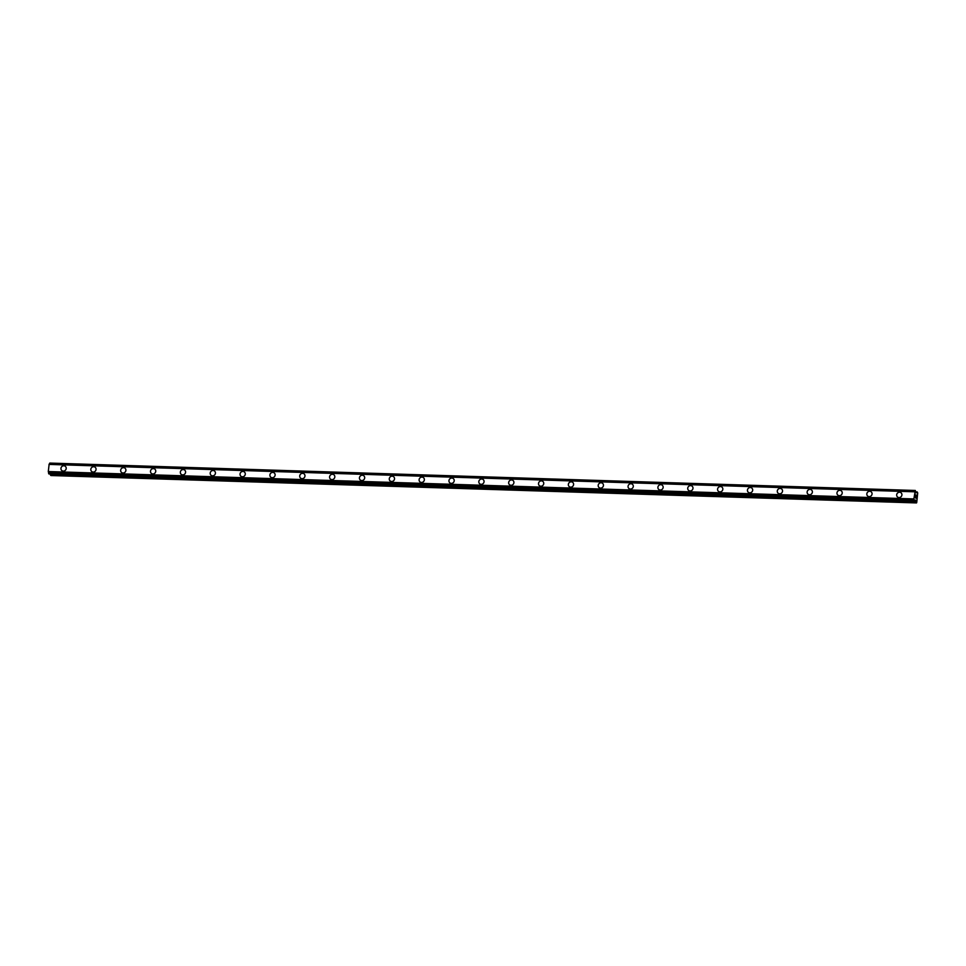 <?xml version="1.0" encoding="UTF-8"?>
<svg xmlns="http://www.w3.org/2000/svg" width="966" height="966" viewBox="0 0 966 966"><rect width="100%" height="100%" fill="white"/><g stroke="black" fill="none" stroke-linecap="round" stroke-linejoin="round"><path stroke-width="1.45" d="M61.896 470.611A2.741 2.548 128 0 1 63.853 465.769A2.741 2.548 128 0 1 66.002 469.307A2.741 2.548 128 0 1 61.896 470.611A2.741 2.548 128 0 1 63.853 465.769A2.741 2.548 128 0 1 65.277 466.276M91.746 471.553A2.741 2.548 128 0 1 93.702 466.723A2.741 2.548 128 0 1 95.851 470.261A2.741 2.548 128 0 1 91.746 471.553A2.741 2.548 128 0 1 93.702 466.723A2.741 2.548 128 0 1 95.127 467.23M121.583 472.495A2.741 2.548 128 0 1 123.551 467.665A2.741 2.548 128 0 1 125.701 471.203A2.741 2.548 128 0 1 121.583 472.495A2.741 2.548 128 0 1 123.551 467.665A2.741 2.548 128 0 1 124.976 468.172M151.433 473.449A2.741 2.548 128 0 1 153.401 468.607A2.741 2.548 128 0 1 155.538 472.145A2.741 2.548 128 0 1 151.433 473.449A2.741 2.548 128 0 1 153.401 468.607A2.741 2.548 128 0 1 154.814 469.114M181.282 474.391A2.741 2.548 128 0 1 183.238 469.548A2.741 2.548 128 0 1 185.387 473.086A2.741 2.548 128 0 1 181.282 474.391A2.741 2.548 128 0 1 183.25 469.548A2.741 2.548 128 0 1 184.663 470.056M211.131 475.332A2.741 2.548 128 0 1 213.088 470.502A2.741 2.548 128 0 1 215.237 474.028A2.741 2.548 128 0 1 211.131 475.332A2.741 2.548 128 0 1 213.088 470.502A2.741 2.548 128 0 1 214.512 471.01M240.969 476.274A2.741 2.548 128 0 1 242.937 471.444A2.741 2.548 128 0 1 245.086 474.982A2.741 2.548 128 0 1 240.969 476.274A2.741 2.548 128 0 1 242.937 471.444A2.741 2.548 128 0 1 244.362 471.951M270.818 477.216A2.741 2.548 128 0 1 272.786 472.386A2.741 2.548 128 0 1 274.924 475.924A2.741 2.548 128 0 1 270.818 477.216A2.741 2.548 128 0 1 272.786 472.386A2.741 2.548 128 0 1 274.211 472.893M300.668 478.17A2.741 2.548 128 0 1 302.636 473.328A2.741 2.548 128 0 1 304.773 476.866A2.741 2.548 128 0 1 300.668 478.17A2.741 2.548 128 0 1 302.636 473.328A2.741 2.548 128 0 1 304.048 473.835M330.517 479.112A2.741 2.548 128 0 1 332.473 474.27A2.741 2.548 128 0 1 334.622 477.808A2.741 2.548 128 0 1 330.517 479.112A2.741 2.548 128 0 1 332.473 474.27A2.741 2.548 128 0 1 333.898 474.789M360.366 480.054A2.741 2.548 128 0 1 362.322 475.224A2.741 2.548 128 0 1 364.472 478.762A2.741 2.548 128 0 1 360.366 480.054A2.741 2.548 128 0 1 362.322 475.224A2.741 2.548 128 0 1 363.747 475.731M390.204 480.996A2.741 2.548 128 0 1 392.172 476.166A2.741 2.548 128 0 1 394.321 479.704A2.741 2.548 128 0 1 390.204 480.996A2.741 2.548 128 0 1 392.172 476.166A2.741 2.548 128 0 1 393.597 476.673M420.053 481.949A2.741 2.548 128 0 1 422.021 477.107A2.741 2.548 128 0 1 424.159 480.645A2.741 2.548 128 0 1 420.053 481.949A2.741 2.548 128 0 1 422.021 477.107A2.741 2.548 128 0 1 423.446 477.615M449.902 482.891A2.741 2.548 128 0 1 451.871 478.049A2.741 2.548 128 0 1 454.008 481.587A2.741 2.548 128 0 1 449.902 482.891A2.741 2.548 128 0 1 451.871 478.049A2.741 2.548 128 0 1 453.283 478.556M479.752 483.833A2.741 2.548 128 0 1 481.708 479.003A2.741 2.548 128 0 1 483.857 482.529A2.741 2.548 128 0 1 479.752 483.833A2.741 2.548 128 0 1 481.708 479.003A2.741 2.548 128 0 1 483.133 479.51M509.601 484.775A2.741 2.548 128 0 1 511.557 479.945A2.741 2.548 128 0 1 513.707 483.483A2.741 2.548 128 0 1 509.589 484.775A2.741 2.548 128 0 1 511.557 479.945A2.741 2.548 128 0 1 512.982 480.452M539.439 485.717A2.741 2.548 128 0 1 541.407 480.887A2.741 2.548 128 0 1 543.544 484.425A2.741 2.548 128 0 1 539.439 485.717A2.741 2.548 128 0 1 541.407 480.887A2.741 2.548 128 0 1 542.832 481.394M569.288 486.671A2.741 2.548 128 0 1 571.256 481.829A2.741 2.548 128 0 1 573.393 485.367A2.741 2.548 128 0 1 569.288 486.671A2.741 2.548 128 0 1 571.256 481.829A2.741 2.548 128 0 1 572.669 482.336M599.137 487.613A2.741 2.548 128 0 1 601.094 482.771A2.741 2.548 128 0 1 603.243 486.309A2.741 2.548 128 0 1 599.137 487.613A2.741 2.548 128 0 1 601.106 482.771A2.741 2.548 128 0 1 602.518 483.29M628.987 488.555A2.741 2.548 128 0 1 630.943 483.725A2.741 2.548 128 0 1 633.092 487.262A2.741 2.548 128 0 1 628.987 488.555A2.741 2.548 128 0 1 630.943 483.725A2.741 2.548 128 0 1 632.368 484.232M658.824 489.496A2.741 2.548 128 0 1 660.792 484.666A2.741 2.548 128 0 1 662.942 488.204A2.741 2.548 128 0 1 658.824 489.496A2.741 2.548 128 0 1 660.792 484.666A2.741 2.548 128 0 1 662.217 485.174M688.673 490.45A2.741 2.548 128 0 1 690.642 485.608A2.741 2.548 128 0 1 692.779 489.146A2.741 2.548 128 0 1 688.673 490.45A2.741 2.548 128 0 1 690.642 485.608A2.741 2.548 128 0 1 692.054 486.115M718.523 491.392A2.741 2.548 128 0 1 720.491 486.55A2.741 2.548 128 0 1 722.628 490.088A2.741 2.548 128 0 1 718.523 491.392A2.741 2.548 128 0 1 720.491 486.55A2.741 2.548 128 0 1 721.904 487.057M748.372 492.334A2.741 2.548 128 0 1 750.328 487.504A2.741 2.548 128 0 1 752.478 491.03A2.741 2.548 128 0 1 748.372 492.334A2.741 2.548 128 0 1 750.328 487.504A2.741 2.548 128 0 1 751.753 488.011M778.21 493.276A2.741 2.548 128 0 1 780.178 488.446A2.741 2.548 128 0 1 782.327 491.984A2.741 2.548 128 0 1 778.21 493.276A2.741 2.548 128 0 1 780.178 488.446A2.741 2.548 128 0 1 781.603 488.953M808.059 494.218A2.741 2.548 128 0 1 810.027 489.388A2.741 2.548 128 0 1 812.177 492.926A2.741 2.548 128 0 1 808.059 494.218A2.741 2.548 128 0 1 810.027 489.388A2.741 2.548 128 0 1 811.452 489.895M837.908 495.172A2.741 2.548 128 0 1 839.877 490.33A2.741 2.548 128 0 1 842.014 493.868A2.741 2.548 128 0 1 837.908 495.172A2.741 2.548 128 0 1 839.877 490.33A2.741 2.548 128 0 1 841.289 490.837M867.758 496.113A2.741 2.548 128 0 1 869.714 491.271A2.741 2.548 128 0 1 871.863 494.809A2.741 2.548 128 0 1 867.758 496.113A2.741 2.548 128 0 1 869.726 491.283A2.741 2.548 128 0 1 871.139 491.791M897.607 497.055A2.741 2.548 128 0 1 899.563 492.225A2.741 2.548 128 0 1 901.713 495.763A2.741 2.548 128 0 1 897.607 497.055A2.741 2.548 128 0 1 899.563 492.225A2.741 2.548 128 0 1 900.988 492.732M915.333 497.671L915.43 496.669L915.333 497.671M915.84 498.07L915.394 496.645M915.865 498.227L915.973 497.092M915.611 495.969L915.696 494.821M915.889 495.365L916.034 496.126L915.889 495.365M916.034 496.126L916.142 495.063M916.046 496.427L915.683 494.954M915.249 500.014L914.259 501.173L913.86 498.927L915.285 490.511L915.997 492.926L917.145 491.899L917.7 492.938L916.734 502.477L914.862 500.424M915.333 490.474L49.773 463.076L49.254 464.235M48.952 473.968L914.512 501.354L48.952 473.968L48.3 471.541L49.133 464.235L914.669 491.646L49.097 464.272M50.304 474.004L50.944 475.526L916.505 502.924M49.737 463.112L915.285 490.511L49.773 463.076M914.585 491.803L49.025 464.405M913.86 498.927L48.3 471.541M913.945 499.265L48.385 471.879M917.096 491.948L915.72 491.899M915.128 490.825L49.568 463.439M915.092 490.945L49.532 463.547M913.896 499.156L48.336 471.758M914.126 500.4L48.578 473.014M914.138 500.545L48.578 473.159M914.222 501.064L48.662 473.666M914.259 501.173L48.711 473.775M915.647 500.316L914.935 500.291M916.022 502.453L50.473 475.067M916.082 502.598L50.522 475.2M914.693 491.622L49.133 464.235"/></g></svg>
